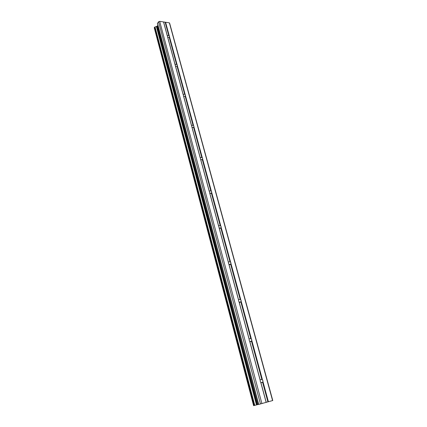 <?xml version="1.0" encoding="UTF-8"?>
<svg xmlns="http://www.w3.org/2000/svg" width="427" height="427" viewBox="0 0 427 427"><rect width="100%" height="100%" fill="white"/><g stroke="black" fill="none" stroke-linecap="round" stroke-linejoin="round"><path stroke-width="0.64" d="M169.588 36.359L169.252 37.389L167.71 37.176L167.154 35.436L169.225 35.692L169.588 36.359M177.418 65.235L177.077 66.308L175.524 66.137L174.969 64.328L177.045 64.557L177.418 65.235M185.531 95.173L185.19 96.283L183.621 96.16L183.087 94.186L185.153 94.474L185.531 95.173M193.943 126.216L193.607 127.369L192.022 127.299L191.467 125.255L193.559 125.495L193.943 126.216M202.681 158.433L202.339 159.634L200.738 159.618L200.167 157.494L202.281 157.696L202.681 158.433M211.749 191.894L211.408 193.137L209.796 193.185L209.198 190.981L210.815 190.938L211.749 191.894M221.175 226.668L220.839 227.965L219.206 228.082L218.587 225.787L220.215 225.675L221.175 226.668M230.98 262.84L230.644 264.19L229 264.377L228.381 263.128L228.354 261.986L229.998 261.81L230.98 262.84M241.186 300.491L240.849 301.9L239.189 302.161L238.565 300.896L238.522 299.674L240.177 299.418L241.186 300.491M251.818 339.711L251.434 341.264L249.811 341.525L249.176 340.25L249.112 338.937L250.782 338.595L251.818 339.711M262.904 380.606L262.947 381.599L262.456 382.32L260.886 382.576L260.24 381.29L260.155 379.875L261.842 379.448L262.904 380.606M157.403 23.48L158.556 21.766L159.693 21.35L169.386 22.855L169.722 23.49L272.768 400.521L258.602 404.444L157.403 23.48L258.602 404.444M157.894 25.326L157.067 26.239L154.766 27.05L154.232 27.739L253.606 405.65L258.581 404.374M249.624 341.109L260.198 380.297M239.003 301.729L249.138 339.31M228.808 263.934L238.538 300M219.019 227.628L228.36 262.274M209.604 192.726L218.587 226.032M200.546 159.148L209.187 191.195M191.83 126.824L200.151 157.675M183.429 95.675L191.445 125.399M175.326 65.646L183.055 94.303M167.512 36.679L174.969 64.328M163.541 21.948L167.17 35.404M159.693 21.35L261.916 403.616M260.705 382.176L266.16 402.415M249.811 341.525L260.155 379.875M251.482 341.184L261.842 379.448M251.855 340.655L262.44 379.726M239.189 302.161L249.112 338.937M239.814 302.396L240.855 301.894L250.782 338.595M241.212 301.382L251.364 338.857M229 264.377L238.522 299.674M230.644 264.19L240.177 299.418M231.002 263.689L240.748 299.658M219.206 228.082L228.354 261.986M220.839 227.965L229.998 261.81M221.191 227.479L230.553 262.034M209.796 193.185L218.587 225.787M211.408 193.137L220.215 225.675M211.755 192.662L220.759 225.888M200.738 159.618L209.198 190.981M202.339 159.634L210.815 190.938M202.681 159.17L211.344 191.136M192.022 127.299L200.167 157.494M193.607 127.369L201.768 157.51M193.943 126.915L202.281 157.696M183.621 96.16L191.467 125.255M185.19 96.283L193.052 125.325M185.521 95.84L193.559 125.495M175.524 66.137L183.087 94.186M177.077 66.308L184.661 94.314M176.97 66.388L177.402 65.875L185.153 94.474M167.71 37.176L175.011 64.237M169.252 37.389L176.564 64.408M169.572 36.968L177.045 64.557M262.947 381.599L268.418 401.775M169.386 22.855L272.591 400.595M165.585 22.263L169.225 35.692M262.568 382.144L267.921 401.908M260.886 382.576L266.229 402.389M156.378 26.495L256.462 404.908M156.528 26.437L256.654 404.86M158.556 21.766L260.475 404.001M163.658 22.167L167.213 35.34M165.196 22.407L168.756 35.558M154.259 27.638L253.67 405.634M154.606 27.163L254.22 405.506M154.766 27.05L254.439 405.447M154.878 27.013L254.577 405.41M155.033 26.981L254.759 405.362M157.067 26.239L257.337 404.679M157.382 26.02L257.775 404.566M157.462 23.266L258.73 404.417M169.204 37.427L169.583 36.941M185.008 96.417L185.494 95.883M193.33 127.561L193.885 127.016M201.95 159.885L202.585 159.33M210.89 193.458L211.616 192.897M220.161 228.354L220.989 227.794M229.795 264.639L230.729 264.094M250.243 341.717L251.434 341.264M261.132 382.704L262.456 382.32M154.232 27.739L253.606 405.65"/></g></svg>

